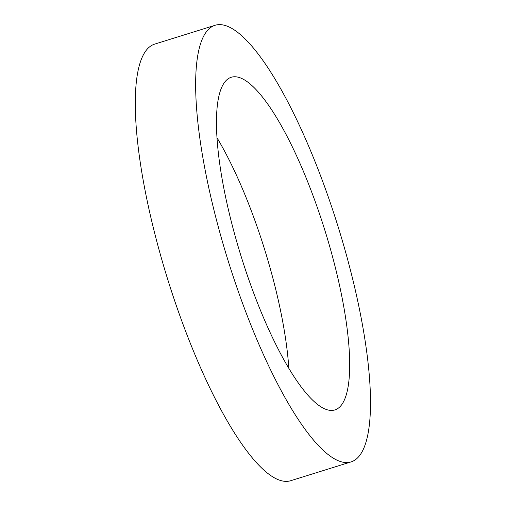 <?xml version="1.0" encoding="UTF-8"?>
<svg xmlns="http://www.w3.org/2000/svg" width="506" height="506" viewBox="0 0 506 506"><rect width="100%" height="100%" fill="white"/><g stroke="black" fill="none" stroke-linecap="round" stroke-linejoin="round"><path stroke-width="0.76" d="M205.569 32.934A228.649 57.564 72.7 0 0 235.113 282.215A228.649 57.564 72.7 0 0 351.101 461.889A228.649 57.564 72.7 0 0 338.033 226.467A228.649 57.564 72.7 0 0 215.05 25.3A228.649 57.564 72.7 0 0 205.569 32.934M224.025 83.092A174.209 43.858 72.7 0 0 246.536 273.019A174.209 43.858 72.7 0 0 334.909 409.917A174.209 43.858 72.7 0 0 324.947 230.546A174.209 43.858 72.7 0 0 231.248 77.273A174.209 43.858 72.7 0 0 224.025 83.092M288.825 368.286A174.209 43.858 72.7 0 0 216.973 137.714M215.05 25.3L154.691 44.111A228.649 57.564 72.7 0 0 145.209 51.745A228.649 57.564 72.7 0 0 174.753 301.026A228.649 57.564 72.7 0 0 290.741 480.7L351.101 461.889"/></g></svg>
